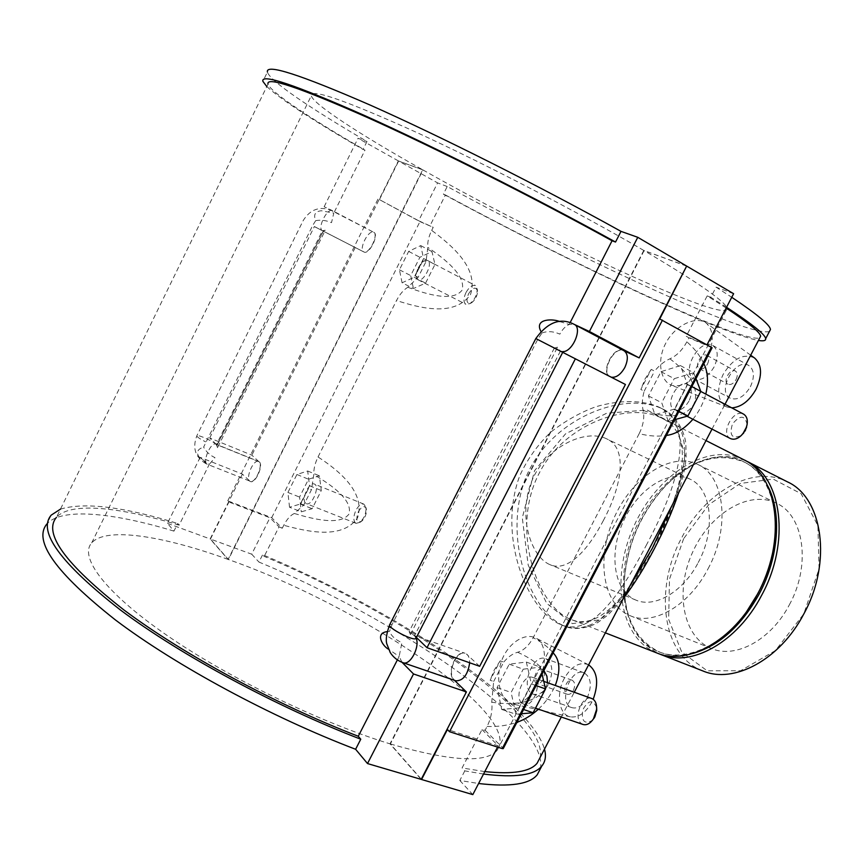 <?xml version="1.0" encoding="UTF-8"?>
<svg xmlns="http://www.w3.org/2000/svg" width="864" height="864" viewBox="0 0 864 864"><rect width="100%" height="100%" fill="white"/><g stroke="black" fill="none" stroke-linecap="round" stroke-linejoin="round"><path stroke-width="0.65" stroke-dasharray="4.32 3.24" d="M683.618 538.747L669.47 579.236L668.65 619.412L681.782 652.147L707.216 670.831L740.653 670.712L775.44 650.56L803.79 613.915L819.072 568.836L817.895 525.636L801.166 493.744L773.237 479.11L740.264 483.451L708.577 504.814L683.618 538.747M702.864 670.939C662.137 655.927 653.767 588.73 681.718 537.743C705.056 491.767 753.548 464.033 787.471 481.874M745.232 460.523C718.826 450.814 692.323 459.216 665.734 485.719C641.758 511.758 628.052 542.387 624.618 577.606C622.566 615.103 633.96 640.462 658.8 653.681M789.329 604.865C811.372 565.078 803.898 515.214 776.38 503.183C748.678 489.499 709.42 513.983 692.356 552.776C674.806 591.354 682.711 636.941 711.364 648.486C735.318 659.059 771.044 640.094 789.329 604.865M767.61 485.676C761.918 474.93 754.358 467.154 744.941 462.37C718.632 451.526 692.01 459.497 665.053 486.281C641.455 511.909 627.966 542.052 624.586 576.72C622.577 614.671 634.37 639.835 659.977 652.223C669.827 656.068 680.659 656.521 692.474 653.594M746.917 611.15C721.775 646.499 684.439 662.483 658.692 651.726C622.015 637.243 613.084 577.811 635.958 527.537C658.206 476.993 708.458 444.042 743.699 461.743C768.884 473.774 781.834 512.266 772.232 554.558M656.856 652.968C619.499 638.237 610.459 577.714 633.744 526.543C656.381 475.092 707.53 441.504 743.407 459.54M652.99 547.538C683.629 490.385 696.2 433.782 661.597 418.079C629.1 401.414 564.311 423.36 539.19 473.234C509.89 528.876 537.192 606.82 570.834 619.358C598.028 630.925 626.746 597.521 652.99 547.538M708.016 568.858C730.76 527.234 724.637 476.075 697.885 464.497C670.993 451.235 631.876 477.49 614.131 517.774C595.922 557.842 602.402 604.508 630.212 615.73C653.432 626.054 689.094 605.653 708.016 568.858M698.209 562.583C716.364 529.351 711.536 488.322 689.915 479.099C668.574 468.709 637.351 489.542 623.128 521.802C608.548 553.9 613.818 591.062 635.785 600.048C654.48 608.504 683.1 592.034 698.209 562.583M603.385 520.495C587.293 551.426 567.119 572.324 549.893 564.635C530.615 556.567 517.612 515.473 531.835 480.924C545.713 446.915 585.23 428.458 606.442 438.728C627.977 447.952 622.199 485.244 603.385 520.495M654.167 548.77L676.199 499.316L685.357 456.138L675.853 424.991L647.136 410.022L606.701 413.197L565.574 433.814L534.578 470.632L522.299 517.806L528.185 565.078L546.739 603.407L572.324 623.624L599.821 619.78L627.21 592.866L654.167 548.77M629.435 586.85C607.489 620.104 585.803 633.172 564.354 626.033C529.751 611.647 502.524 537.926 525.582 478.159C549.958 418.014 624.272 390.301 662.342 408.856L662.364 408.866C688.576 425.034 691.708 457.412 671.771 505.98M646.132 545.562C679.471 483.397 696.06 424.256 658.973 407.128C642.74 399.848 619.402 399.762 595.642 406.825C580.208 412.463 565.272 420.876 550.822 432.076C537.613 444.83 527.299 459.302 519.869 475.481C496.908 536.101 527.278 610.783 560.736 624.629C589.464 636.682 617.62 599.94 646.132 545.562M493.668 681.48L503.723 662.105L500.213 660.841L490.147 680.26L493.668 681.48L491.735 702.173C492.653 710.176 491.108 718.265 487.091 726.44L485.104 730.285L481.993 729.594L462.078 767.966L484.801 771.595M540.119 757.469C549.266 713.923 400.41 613.17 264.211 556.394L262.634 554.71C390.992 608.418 529.891 698.976 544.493 749.11M279.029 526.846L282.269 528.25L271.696 517.709L227.783 500.828L228.906 502.006L269.935 517.763L279.029 526.846L264.211 556.394M282.269 528.25L283.759 525.29C286.945 519.188 290.455 515.257 294.3 513.486L303.782 504.997L311.45 489.737L313.783 474.66C313.589 469.163 314.993 463.266 318.028 456.98C338.72 470.372 365.99 492.512 357.502 517.957C342.058 539.773 307.854 531.695 283.759 525.29M318.028 456.98L396.522 300.51C399.805 294.224 403.574 289.807 407.84 287.28L418.144 277.29L426.006 261.63L427.842 247.428C427.313 242.503 428.587 236.833 431.687 230.407C451.948 245.376 479.228 268.456 470.491 294.538C454.691 316.969 420.26 308.275 396.522 300.51M431.687 230.407L433.22 227.34L418.64 220.741L437.584 182.898L398.639 161.06L422.982 169.949L228.409 559.526L210.449 539.071L251.705 554.191L269.935 517.763M769.457 331.441C751.14 338.267 581.882 259.729 447.217 186.505L443.372 194.173L445.435 194.972L430.045 225.666M445.435 194.972C577.573 266.425 742.586 343.591 759.737 337.932M726.17 308.027L707.184 295.898L686.243 336.236L688.964 337.813L686.869 341.831C682.301 350.147 676.652 355.806 669.913 358.819C664.384 361.238 659.275 365.342 654.566 371.142L651.24 369.382L640.84 389.47L644.177 391.187C642.19 398.293 641.833 404.719 643.129 410.454C644.63 417.496 643.313 425.228 639.187 433.631C648.713 436.126 657.785 436.73 666.403 435.445M692.917 419.278C698.976 411.772 703.274 403.38 705.812 394.103M703.825 363.614C700.002 355.622 694.354 348.365 686.869 341.831M639.187 433.631L533.185 637.718C528.8 645.689 523.616 650.538 517.633 652.255C512.73 653.605 508.097 656.888 503.723 662.105M487.091 726.44C497.48 726.916 507.427 725.544 516.931 722.315M538.434 709.171C545.519 702.594 551.135 694.699 555.282 685.476M553.133 652.838C548.262 647.125 541.609 642.082 533.185 637.718M705.564 361.368C714.161 343.807 714.409 331.063 706.298 323.114C696.719 315.814 676.231 324.335 666.392 342.058C656.456 359.424 660.053 381.121 671.663 385.312C683.845 387.904 695.142 379.922 705.564 361.368M537.192 684.493C547.042 666.338 547.193 643.194 535.702 638.021C524.578 632.07 506.833 643.907 501.034 662.537C494.964 681.502 501.444 701.698 512.428 703.944C521.348 704.927 529.6 698.447 537.192 684.493M483.527 774.047L464.8 770.882L462.078 767.966M464.8 770.882L459.821 780.473L478.602 783.508M540.367 768.766C550.152 723.049 398.002 619.585 258.952 562.064L262.634 554.71M481.993 729.594L498.226 745.805L447.412 729.529M497.567 747.079L498.226 745.805M459.821 780.473L472.813 794.61M707.184 295.898L710.813 297.302L716.083 287.15L731.754 297.292M443.372 194.173C568.026 261.511 720.068 333.558 758.419 340.438M726.548 307.282L710.813 297.302M447.217 186.505L437.584 182.898M418.64 220.741L379.447 199.606L419.958 221.616L433.22 227.34M271.696 517.709L419.958 221.616M289.526 507.233L287.906 492.448L296.903 474.498L307.692 471.01L309.506 485.762L300.337 504.036L289.526 507.233L301.288 511.834L312.152 508.702L321.3 490.525L319.388 475.805L308.524 479.228L299.57 497.081L301.288 511.834M402.084 282.776L399.438 269.806L408.661 251.392L420.725 245.614L423.587 258.509L414.169 277.268L402.084 282.776L413.435 288.544L425.585 283.122L434.959 264.47L432 251.586L419.893 257.278L410.702 275.584L413.435 288.544M418.144 277.29L415.271 275.81L423.144 260.129L426.006 261.63M303.782 504.997L300.802 503.82L308.47 488.538L311.45 489.737M227.783 500.828L378.011 199.001M379.447 199.606L398.639 161.06M210.449 539.071L228.906 502.006M423.144 260.129L415.271 275.81M251.705 554.191L258.952 562.064M308.47 488.538L300.802 503.82M407.84 287.28C427.172 294.516 453.071 302.13 462.056 290.185C466.355 275.821 445.025 259.07 427.842 247.428M423.587 258.509L434.959 264.47M420.725 245.614L432 251.586M414.169 277.268L425.585 283.122M309.506 485.762L321.3 490.525M307.692 471.01L319.388 475.805M300.337 504.036L312.152 508.702M503.248 748.58L712.087 347.76M711.59 347.587L688.964 337.813M659.75 318.989L706.849 345.125L686.243 336.236M485.104 730.285L502.945 748.062M644.177 391.187L654.566 371.142M518.875 707.897L501.703 709.441L497.102 687.593L509.252 664.168L526.338 662.051L531.36 683.91L518.875 707.897L523.606 709.506M674.471 409.082L654.934 414.644L648.443 395.906L661.014 371.682L680.422 365.602L687.398 384.253L674.471 409.082L678.942 411.383M651.24 369.382L645.041 378.94L640.84 389.47M733.612 293.717L716.083 287.15M500.213 660.841L494.338 669.794L490.147 680.26M669.913 358.819C686.34 371.282 701.028 386.899 693.77 404.374C683.608 420.26 662.612 416.869 643.129 410.454M680.422 365.602L693.695 372.74L695.974 378.702M661.014 371.682L674.233 378.68L693.695 372.74M687.398 384.253L691.848 386.618M526.338 662.051L540.389 667.148L542.041 674.125M509.252 664.168L523.228 669.19L540.389 667.148M531.36 683.91L536.069 685.584M731.786 407.873L727.175 407.074C717.401 401.296 716.04 390.431 723.103 374.447C732.974 358.528 743.45 353.041 754.542 357.998M750.384 386.78C754.866 376.801 754.315 369.706 748.71 365.461C735.512 357.221 716.191 391.64 730.264 398.207C737.456 400.68 744.163 396.868 750.384 386.78M714.085 366.962C707.789 377.266 701.093 381.218 694.008 378.832C680.152 372.395 699.71 337.295 712.681 345.427C718.189 349.618 718.654 356.8 714.085 366.962M707.508 364.014C709.333 359.942 709.15 357.07 706.936 355.396C701.773 352.156 693.943 366.174 699.462 368.755C702.313 369.716 704.992 368.14 707.508 364.014M736.063 379.588C737.867 375.581 737.651 372.74 735.404 371.045C730.166 367.772 722.412 381.575 728.006 384.199C730.89 385.182 733.568 383.648 736.063 379.588M588.622 664.816L588.449 664.729C579.593 661.478 571.525 666.079 564.235 678.521C555.768 693.911 558.965 714.96 570.456 716.861C578.491 717.876 585.619 712.973 591.84 702.14L593.201 699.278M587.12 698.101C592.207 685.789 591.17 677.354 584.01 672.797C570.262 666.857 557.561 703.458 571.968 707.681C577.573 709.02 582.628 705.834 587.12 698.101M548.5 684.342C553.684 671.803 552.776 663.26 545.756 658.724C532.246 652.86 519.21 690.077 533.39 694.202C538.909 695.509 543.942 692.215 548.5 684.342M543.035 679.547C541.21 682.7 539.19 684.018 536.976 683.489C531.328 681.847 536.522 666.965 541.922 669.298C544.741 671.123 545.108 674.536 543.035 679.547M573.394 690.412C575.446 685.465 575.035 682.085 572.173 680.26C566.698 677.905 561.6 692.593 567.324 694.256C569.57 694.807 571.59 693.522 573.394 690.412M294.3 513.486C314.042 519.35 340.124 525.798 348.959 514.112C353.084 500.17 331.441 484.79 313.783 474.66M399.438 269.806L410.702 275.584M408.661 251.392L419.893 257.278M418.252 267.883C421.47 262.159 424.591 259.697 427.615 260.518C433.544 263.012 423.328 283.1 417.884 279.677C415.487 277.722 415.606 273.791 418.252 267.883M287.906 492.448L299.57 497.081M296.903 474.498L308.524 479.228M305.629 503.194C300.942 499.543 309.215 481.399 314.356 484.045C320.36 485.903 311.99 506.466 306.364 503.658L305.629 503.194M355.309 522.86L356.076 523.336L359.921 522.374C364.219 518.314 366.228 513.346 365.958 507.46L363.863 504.122C361.206 503.496 358.571 505.537 355.957 510.257C353.408 515.97 353.192 520.182 355.309 522.86M465.944 292.626C463.363 298.404 463.331 302.292 465.826 304.29L469.886 303.642C474.52 299.992 476.971 295.196 477.252 289.256L475.416 285.563C472.284 284.666 469.13 287.021 465.944 292.626M358.42 511.618C362.113 505.85 364.781 505.116 366.422 509.393C366.649 514.091 365.04 518.065 361.606 521.305C356.659 523.022 355.601 519.793 358.42 511.618M468.482 293.911C472.91 287.269 475.934 286.373 477.533 291.244C477.317 295.974 475.351 299.808 471.647 302.735C466.83 304.258 465.782 301.32 468.482 293.911M259.286 461.873C263.801 465.296 255.312 484.088 250.42 481.518C244.652 479.758 253.282 458.752 258.649 461.462L259.286 461.873M373.723 232.276L373.799 232.319C379.469 234.662 369.079 255.258 363.895 251.964C358.258 249.642 368.431 229.219 373.723 232.276M249.415 480.935L206.766 464.054L200.146 457.326L242.417 474.131L250.117 481.399C255.01 483.97 263.488 465.178 258.984 461.754L251.867 455.155L209.704 438.005L216.454 444.517L258.984 461.754M315.684 220.633C321.138 219.737 326.419 220.417 331.506 222.653L333.785 213.116L321.332 210.751C315.122 211.432 313.243 214.726 315.684 220.633L312.606 225.612L203.612 447.12C206.237 451.84 210.028 455.35 215.006 457.661L209.25 464.389L206.766 464.054C202.576 460.523 211.162 441.623 215.838 444.118L216.454 444.517L322.402 230.666L314.334 226.584L363.614 251.824C368.798 255.085 379.166 234.5 373.507 232.157L324.151 206.744L332.413 210.632L333.785 213.116L364.997 150.152L363.064 149.44L367.006 141.48C311.321 108.929 269.86 81.043 267.408 72.079L262.883 81.346M200.146 457.326L167.476 523.336L173.956 531.112L177.736 523.487L179.14 525.15L209.25 464.389L199.357 457.261C195.88 452.585 197.294 449.204 203.612 447.12M173.956 531.112C112.86 512.611 61.657 507.362 46.937 523.919L51.235 515.106M60.469 509.134C84.488 501.973 123.574 506.758 177.736 523.487M179.14 525.15C119.858 507.028 70.524 501.692 56.484 517.298L268.013 84.11C270.616 92.275 310.813 118.789 364.997 150.152M397.386 659.891L399.146 656.467L388.444 649.177M387.094 631.638L389.524 631.4L392.137 624.359L537.646 339.509L541.976 332.996L540.864 331.268M559.764 321.581L569.192 324.464L570.121 322.65M266.814 86.562C281.372 99.824 313.448 120.787 363.064 149.44M541.976 332.996C547.43 330.923 553.403 331.301 559.861 334.13C562.432 329.314 565.542 326.084 569.192 324.464L574.225 324.367M363.614 251.824L322.402 230.666C316.948 228.496 327.272 207.652 332.348 210.6L373.432 232.124M209.704 438.005L314.334 226.584M355.201 247.558L251.867 455.155M242.417 474.131L210.146 538.963L228.096 559.418L422.69 169.787L398.347 160.898L364.9 228.085M324.151 206.744L358.02 138.294L367.006 141.48M398.347 160.898L358.02 138.294M517.633 652.255C529.178 657.396 537.937 663.487 543.91 670.529M547.517 682.711C542.808 702.648 514.199 706.061 491.735 702.173M654.934 414.644L668.336 421.438L661.727 402.743L674.233 378.68M674.611 419.699L668.336 421.438M648.443 395.906L661.727 402.743M688.975 401.047C684.428 408.542 679.568 411.448 674.384 409.752C663.984 405.13 678.035 378.68 687.798 384.566C692.064 387.742 692.453 393.228 688.975 401.047M501.703 709.441L515.873 714.226L511.132 692.453L523.228 669.19M521.392 713.75L515.873 714.226M497.102 687.593L511.132 692.453M521.748 702.94C513.961 696.632 523.908 673.531 532.732 677.43C543.175 680.368 533.714 708.296 523.66 704.095L521.748 702.94M583.049 724.486L581.083 723.319C573.016 717.023 582.682 694.537 591.743 698.501M596.657 707.594C592.996 699.181 588.362 699.926 582.757 709.852C581.234 721.213 584.453 724.723 592.402 720.349M730.48 438.588C719.82 433.825 733.59 408.143 743.612 414.148M747.122 424.548C745.006 415.022 740.124 414.839 732.456 423.986C729.097 435.359 732.002 439.236 741.172 435.618M402.052 662.332L399.146 656.467L401.911 642.676C395.572 639.868 391.446 636.098 389.524 631.4M455.879 680.832L454.032 679.676C446.602 673.38 456.872 649.577 465.383 653.389C468.266 654.61 469.703 657.742 469.681 662.774M563.144 351.497L560.39 351.14L557.539 347.209L554.321 348.062L562.594 352.253L560.39 351.14L414.569 635.688L465.016 653.249C456.505 649.447 446.224 673.25 453.665 679.547L454.486 680.346M403.078 662.699L453.665 679.547M611.258 377.179L610.308 376.812C600.221 372.373 614.596 345.038 624.035 350.762M623.581 350.525L623.484 350.482C613.948 345.233 599.983 372.265 609.952 376.628L625.428 384.469M563.004 351.648L560.39 351.14L609.984 376.639M421.297 779.188L390.366 743.969L644.09 250.625L686.621 266.144M422.982 169.949C546.178 239.728 727.304 324.497 727.164 308.61C726.127 302.076 698.447 282.744 644.09 250.625M390.366 743.969C450.371 761.292 485.957 763.42 497.135 750.341C524.146 714.69 360.104 605.664 228.409 559.526M479.671 666.306L466.7 654.286M554.321 348.062L409.115 631.649L410.389 634.511L413.035 634.694L416.394 637.448M686.653 266.08L643.756 250.43L389.999 743.85L421.189 779.382M167.476 523.336L210.146 538.963M643.756 250.43C580.586 213.494 487.069 164.84 417.247 132.71C345.794 100.408 310.468 88.106 311.267 95.785C313.502 104.458 361.444 135.367 422.69 169.787M228.096 559.418C163.145 535.853 105.991 526.651 91.714 542.873C78.905 556.945 104.728 592.358 166.914 635.332C228.928 678.218 320.944 722.833 389.999 743.85M217.523 447.703L216.454 444.517L217.523 447.703L325.285 230.256L322.456 230.699L312.606 225.612M216.724 445.705L323.255 231.088L322.402 230.666M323.114 231.012L325.285 230.256M409.115 631.649L414.569 635.688L415.908 638.399M410.389 634.511L557.539 347.209M322.456 230.688L323.622 230.72L216.94 445.781L215.838 444.118L258.649 461.462M216.454 444.517C213.451 441.364 197.705 434.29 196.873 435.726C196.7 436.741 199.616 438.782 205.621 441.85M389.729 624.607L392.137 624.359M535.82 338.548L537.646 339.509M624.586 576.72L624.618 577.606M665.053 486.281L665.734 485.719M744.941 462.37L743.699 461.743M659.977 652.223L658.692 651.726M705.996 440.586L661.597 418.079M605.351 632.848L570.834 619.358M776.38 503.183L697.885 464.497M711.364 648.486L630.212 615.73M689.915 479.099L606.442 438.728M635.785 600.048L549.893 564.635M560.736 624.629L564.354 626.033C575.089 631.228 591.192 627.016 598.374 622.123L608.342 614.714L623.419 598.342M662.364 408.866C676.382 414.644 685.249 433.199 685.854 444.226L686.135 457.812L685.012 467.586L678.704 492.728M662.342 408.856L658.973 407.128M561.298 717.012L574.258 692.258M712.012 429.095L725.004 404.287M750.686 355.212L706.309 323.104M727.175 407.074L671.663 385.322M694.008 378.832L730.264 398.207M712.681 345.427L748.71 365.461M699.462 368.755L728.006 384.199M706.936 355.396L735.404 371.045M588.449 664.729L535.702 638.01M570.456 716.861L512.428 703.955M584.01 672.797L545.756 658.724M571.968 707.681L533.39 694.202M572.173 680.26L541.922 669.298M567.324 694.256L536.976 683.489M363.863 504.122L314.356 484.045M356.076 523.336L306.364 503.658M417.884 279.677L465.826 304.29M427.615 260.518L475.416 285.563M366.422 509.393L365.958 507.46M361.606 521.305L359.921 522.374M477.533 291.244L477.252 289.256M471.647 302.735L469.886 303.642M332.413 210.632C319.939 205.805 310.165 209.174 303.08 220.763L196.873 435.726C192.002 448.481 195.512 458.071 207.436 464.497M322.391 230.656L363.895 251.964M523.66 704.095L535.507 708.167M532.732 677.43L543.748 681.361M700.747 391.424L687.798 384.566M687.031 416.254L674.384 409.752M497.135 750.341L727.164 308.61M91.714 542.873L311.267 95.785M413.035 634.694L414.569 635.688"/><path stroke-width="1.3" d="M747.112 461.419L787.471 481.874C822.69 497.632 832.496 562.237 803.736 614.088C779.911 659.858 733.709 684.212 702.864 670.939L660.722 654.48C691.103 667.602 737.294 642.308 761.551 595.458C790.808 542.376 781.855 476.874 747.112 461.419L745.232 460.523M658.8 653.681L660.722 654.48M692.474 653.594C718.859 646.067 741.074 626.249 759.11 594.162C778.972 557.42 782.017 512.395 767.61 485.676M772.232 554.558C769.241 568.058 764.435 581.072 757.825 593.6L746.917 611.15M705.996 440.586L743.407 459.54C778.097 474.962 786.974 540.551 757.674 593.752C733.374 640.699 687.193 666.079 656.856 652.968L605.351 632.848M671.771 505.98L652.32 548.294L629.435 586.85M484.801 771.595C512.773 774.522 530.204 771.736 537.095 763.247L540.119 757.469M759.737 337.932L760.633 336.204C760.158 332.359 748.667 322.963 726.17 308.027M666.403 435.445C675.605 434.279 684.439 428.89 692.917 419.278M705.812 394.103C708.577 381.974 707.918 371.812 703.825 363.614M516.931 722.315C524.34 719.777 531.511 715.392 538.434 709.171M555.282 685.476C560.682 670.788 559.969 659.912 553.133 652.838M544.493 749.11C546.34 755.946 545.422 761.616 541.76 766.12C534.33 775.31 514.922 777.946 483.527 774.047M478.602 783.508C510.106 787.158 529.643 784.253 537.203 774.803L540.367 768.766M502.232 748.58L503.215 748.645L712.098 347.749L711.31 347.263L502.232 748.58L449.528 731.722L447.412 729.529L421.567 779.501L472.813 794.61L497.567 747.079M758.419 340.438C763.528 341.291 765.947 340.686 765.677 338.645C765.191 334.498 752.144 324.043 726.548 307.282M731.754 297.292C757.231 314.334 770.126 325.069 770.461 329.508L769.457 331.441M686.621 266.144L659.75 318.989L711.31 347.263M449.528 731.722L662.472 320.144M706.99 344.855L733.612 293.717L687.01 266.285M691.848 386.618L700.79 391.36L687.928 416.005L674.611 419.699M695.974 378.702L700.79 391.36M678.942 411.383L687.928 416.005M536.069 685.584L545.54 688.932L533.12 712.757L521.392 713.75M542.041 674.125L545.54 688.932M523.606 709.506L533.12 712.757M754.542 357.998L754.747 358.139C761.994 364.964 762.415 375.354 756 389.318C749.282 400.982 741.215 407.171 731.786 407.873M593.201 699.278C598.979 683.003 597.456 671.512 588.622 664.816M46.937 523.919C32.821 540.756 55.717 572.821 115.614 620.093C175.921 665.626 271.62 717.304 355.612 749.272L360.763 739.217C276.847 707 181.051 655.344 120.56 610.092C60.469 563.123 37.357 531.457 51.235 515.106L60.469 509.134M56.484 517.298C42.952 533.315 65.459 564.214 124.016 610.027C182.92 654.167 276.178 704.592 358.268 736.268L360.763 739.217M358.268 736.268L397.386 659.891M388.444 649.177C382.73 646.218 374.663 633.226 387.094 631.638M540.864 331.268C534.017 318.395 553.306 318.643 559.764 321.581M570.121 322.65L612.068 240.764C533.174 197.273 435.618 148.165 367.686 117.623C299.182 87.361 265.95 76.183 268.013 84.11M267.408 72.079C265.518 63.407 299.819 74.434 370.332 105.149C440.262 136.199 540.508 186.624 621 231.368L615.535 242.039L612.068 240.764M615.535 242.039C534.967 197.564 434.819 147.107 365.094 115.754C294.808 84.683 260.734 73.213 262.883 81.346L266.814 86.562M574.225 324.367L589.399 331.495L637.772 237.308L686.653 266.08L639.166 357.901L623.581 350.525M621 231.368L637.772 237.308M543.91 670.529L546.923 676.264L547.517 682.711M543.748 681.361L591.743 698.501C595.231 700.045 596.851 703.674 596.603 709.409L593.438 718.88C590.209 723.578 586.742 725.447 583.049 724.486L535.507 708.167M592.402 720.349L594.853 716.958L596.722 710.521L596.657 707.594M700.747 391.424L743.612 414.148C747.23 416.502 748.202 420.79 746.518 427L742.889 433.75C738.623 438.61 734.486 440.219 730.48 438.588L687.031 416.254M741.172 435.618L745.351 430.531L747.122 424.548M469.681 662.774C467.824 674.784 463.223 680.8 455.879 680.832L403.078 662.699C410.13 665.906 420.25 646.758 416.092 638.042L415.897 638.431C413.716 641.628 386.176 627.059 389.729 624.607C386.586 633.161 385.592 639.522 386.748 643.702L390.236 652.568C393.39 657.396 397.667 660.776 403.078 662.699M563.004 351.648C572.778 351.778 582.682 327.91 574.322 324.421L624.035 350.762C628.139 353.884 628.398 359.478 624.802 367.535C620.665 374.652 616.151 377.87 611.258 377.179M574.517 324.529L623.484 350.482M416.394 637.448L427.01 647.698L479.671 666.306L625.428 384.469L535.82 338.548L389.729 624.607M589.399 331.495L639.166 357.901M454.486 680.346L466.409 691.945L413.521 673.963L402.052 662.332M466.409 691.945L421.189 779.382L367.513 763.56L413.521 673.963M427.01 647.698L575.402 358.744M367.513 763.56L355.612 749.272M535.82 338.548C547.841 321.98 560.682 317.272 574.322 324.421L574.128 324.324M623.419 598.342C634.003 584.55 644.274 568.08 654.232 548.932C664.373 529.718 672.527 510.98 678.704 492.728M537.095 763.247L561.298 717.012M574.258 692.258L712.012 429.095M725.004 404.287L760.633 336.204M541.76 766.12L537.203 774.803M770.461 329.508L765.677 338.645M754.747 358.139L750.686 355.212M596.722 710.521L596.603 709.409M594.194 718.081L593.438 718.88M746.474 427.853L746.518 427M743.569 433.231L742.889 433.75M563.144 351.497L415.908 638.399"/></g></svg>
